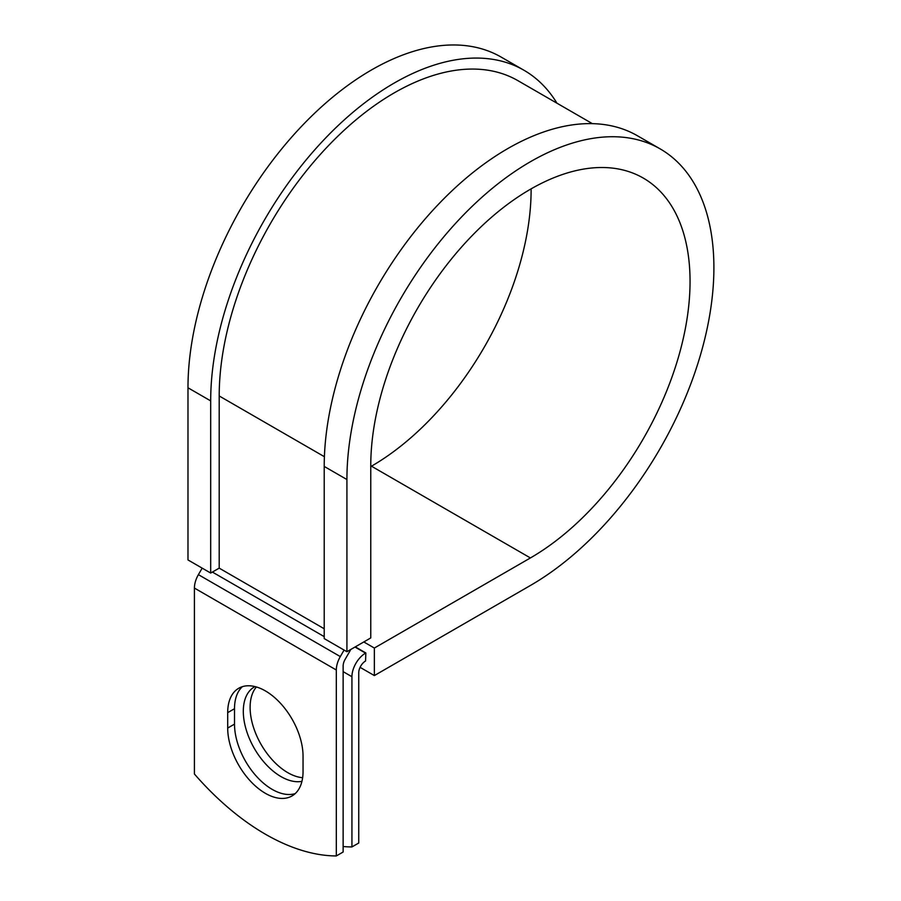 <?xml version="1.0" encoding="UTF-8"?>
<svg xmlns="http://www.w3.org/2000/svg" width="901" height="901" viewBox="0 0 901 901"><rect width="100%" height="100%" fill="white"/><g stroke="black" fill="none" stroke-linecap="round" stroke-linejoin="round"><path stroke-width="1.35" d="M265.367 793.308A53.283 30.758 -120 0 0 292.014 795.943A53.283 30.758 -120 0 0 303.04 771.56L303.04 756.153A53.283 30.758 -120 0 0 279.783 702.532A53.283 30.758 -120 0 0 238.731 688.263A53.283 30.758 -120 0 0 227.694 712.646L227.694 728.053A53.283 30.758 -120 0 0 265.367 793.308M242.358 686.675A53.283 30.758 -120 0 0 234.508 708.715L234.508 724.122A53.283 30.758 -120 0 0 272.181 789.377A53.283 30.758 -120 0 0 295.201 793.601M302.635 777.709A53.283 30.758 60 0 1 287.791 772.664A53.283 30.758 60 0 1 254.589 730.553A53.283 30.758 60 0 1 256.402 686.967M301.948 781.336A53.283 30.758 60 0 1 280.977 776.594A53.283 30.758 60 0 1 246.176 729.641A53.283 30.758 60 0 1 254.341 686.945A53.283 30.758 60 0 1 254.994 686.585M343.135 846.523A225.768 130.352 -120 0 0 351.931 846.94L358.744 843.009L358.744 672.788A9.629 5.564 -60 0 1 365.558 660.996L365.84 652.966L355.287 646.873M351.931 846.94L351.931 676.719A19.27 11.127 -60 0 1 365.558 653.124L365.84 652.966M202.173 568.126L198.4 574.647A19.27 11.127 120 0 0 194.413 588.071L194.413 774.015A225.768 130.352 60 0 0 336.321 855.95L343.135 852.019L343.135 666.076A9.629 5.564 120 0 1 345.128 659.352L349.746 651.367A19.27 11.127 -60 0 0 350.748 649.497M344.081 650.06L340.308 656.581A19.27 11.127 120 0 0 336.321 670.006L336.321 855.95M324.405 456.706L219.202 395.967A247.448 142.865 -60 0 1 327.221 146.953A247.448 142.865 -60 0 1 517.906 80.651L592.362 123.64M219.202 395.967L219.202 568.137L210.688 573.047L187.982 559.938L187.982 387.779A259.488 149.814 -60 0 1 301.261 126.636A259.488 149.814 -60 0 1 501.215 57.123L523.92 70.222A259.488 149.814 -60 0 1 556.964 103.21M531.117 188.85A225.768 130.352 -60 0 1 371.471 466.189L530.407 557.944A225.768 130.352 -60 0 0 677.901 358.992A225.768 130.352 -60 0 0 643.291 178.083A225.768 130.352 -60 0 0 469.32 238.562A225.768 130.352 -60 0 0 370.761 465.772L370.761 637.931L346.919 651.705L346.919 479.535A259.488 149.814 -60 0 1 460.197 218.402A259.488 149.814 -60 0 1 660.151 148.879A259.488 149.814 -60 0 1 699.931 356.807A259.488 149.814 -60 0 1 530.407 585.481L374.354 675.57L360.085 667.337M371.471 466.189L370.761 466.594M363.801 641.951L374.354 648.044L374.354 675.57M530.407 557.944L374.354 648.044M346.919 479.535L324.214 466.425A259.488 149.814 -60 0 1 437.492 205.293A259.488 149.814 -60 0 1 637.446 135.769L660.151 148.879M210.688 573.047L210.688 400.889A259.488 149.814 -60 0 1 323.966 139.745A259.488 149.814 -60 0 1 523.92 70.222M324.214 466.425L324.214 638.595L346.919 651.705M365.558 653.124L355.005 647.031M336.321 670.006L194.413 588.071M351.931 676.719L343.135 671.639M324.214 628.763L219.202 568.137M324.214 636.624L212.399 572.067M340.308 656.581L198.4 574.647M234.508 708.715L227.694 712.646M234.508 724.122L227.694 728.053M210.688 400.889L187.982 387.779"/></g></svg>
